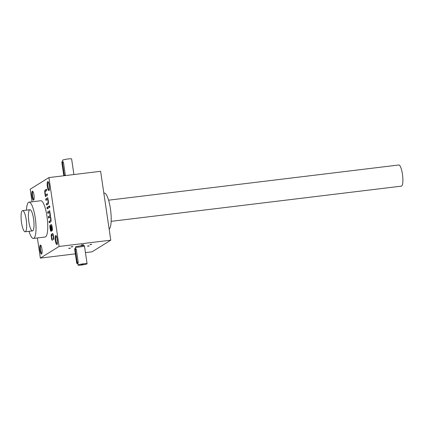 <?xml version="1.0" encoding="UTF-8"?>
<svg xmlns="http://www.w3.org/2000/svg" width="424" height="424" viewBox="0 0 424 424"><rect width="100%" height="100%" fill="white"/><g stroke="black" fill="none" stroke-linecap="round" stroke-linejoin="round"><path stroke-width="0.64" d="M78.912 247.065A4.569 0.482 -8.4 0 1 75.398 247.107A4.569 0.482 -8.4 0 1 79.845 245.962A4.569 0.482 -8.4 0 1 84.434 245.772A4.569 0.482 -8.4 0 1 78.912 247.065M52.82 233.629L51.914 234.196A2.252 0.53 -96.9 0 0 51.659 235.903M52.035 238.664A2.252 0.53 -96.9 0 0 52.417 239.963M53.36 235.177A1.399 0.329 -96.9 0 0 53.143 234.949A1.399 0.329 -96.9 0 0 53.106 234.965L52.735 235.007M53.726 238.929L53.625 238.256A1.399 0.329 -96.9 0 0 53.737 237.938M48.919 177.577L100.61 171.307L110.781 240.185L59.09 246.455L48.919 177.577L30.184 189.221L32.039 201.803M85.447 252.635L92.04 251.835L110.781 240.185M83.565 244.759L81.191 245.061L83.565 244.759M90.296 244.696L91.759 244.341L90.296 244.696M69.001 248.517L70.463 248.162L69.001 248.517M87.821 246.233L89.284 245.878L87.821 246.233M71.476 246.98L72.939 246.62L71.476 246.98M75.34 253.859L40.354 258.099L59.09 246.455M53.625 238.256L53.185 238.309L53.482 239.645A2.252 0.53 -96.9 0 0 53.652 237.122L53.408 235.463A2.252 0.53 -96.9 0 0 52.64 233.539A2.252 0.53 -96.9 0 0 52.581 233.555L51.474 234.249A2.252 0.53 -96.9 0 0 51.304 236.772L51.548 238.426A2.252 0.53 -96.9 0 0 52.316 240.355A2.252 0.53 -96.9 0 0 52.369 240.334L52.258 238.887A1.399 0.329 -96.9 0 0 52.258 238.887L52.258 238.887A1.399 0.329 -96.9 0 1 51.776 237.684L51.691 237.127A1.399 0.329 -96.9 0 1 51.797 235.553L52.666 235.018A1.399 0.329 -96.9 0 1 52.703 235.002L53.143 234.949M53.185 238.309A1.399 0.329 -96.9 0 0 53.26 236.762L53.175 236.2A1.399 0.329 -96.9 0 0 52.703 235.002M51.256 224.561L50.143 225.255A2.252 0.53 -96.9 0 0 49.974 227.778L50.191 229.23A2.459 0.578 -96.9 0 0 51.028 231.334A2.459 0.578 -96.9 0 0 51.087 231.313L50.928 229.893A1.399 0.329 -96.9 0 0 50.928 229.893L50.928 229.893A1.399 0.329 -96.9 0 1 50.445 228.69L50.366 228.133A1.399 0.329 -96.9 0 1 50.472 226.564L50.748 226.389L51.442 231.091L52.152 230.651A2.252 0.53 -96.9 0 0 52.322 228.128L52.078 226.469A2.252 0.53 -96.9 0 0 51.309 224.545A2.252 0.53 -96.9 0 0 51.256 224.561L51.373 224.55M51.055 220.268A1.399 0.329 -96.9 0 1 50.96 220.427L49.036 221.402L49.237 222.786L50.726 221.863A2.798 0.663 -96.9 0 0 50.933 218.726L50.848 218.159A2.798 0.663 -96.9 0 0 50.334 216.214A2.798 0.663 -96.9 0 0 50.239 214.009L50.154 213.458A2.798 0.663 -96.9 0 0 49.868 212.127L49.746 210.691L47.647 211.995L47.848 213.378L49.332 212.456A1.399 0.329 -96.9 0 1 49.37 212.445L49.809 212.392A1.399 0.329 -96.9 0 0 49.778 212.403L49.407 212.451M50.52 220.48A1.399 0.329 -96.9 0 0 50.626 218.911L50.541 218.349A1.399 0.329 -96.9 0 0 50.064 217.146A1.399 0.329 -96.9 0 0 50.027 217.162L48.543 218.084L48.341 216.701L49.825 215.779A1.399 0.329 -96.9 0 0 49.931 214.21L49.846 213.643A1.399 0.329 -96.9 0 0 49.37 212.445M49.332 206.043L49.534 207.426L49.831 207.246L49.624 205.863L49.332 206.043L49.645 206.006M46.979 207.506L47.186 208.889L49.29 207.58L49.083 206.197L46.979 207.506L47.424 207.447L47.594 208.629M48.442 202.561A1.399 0.329 -96.9 0 1 48.347 202.72L46.417 203.695L46.624 205.078L48.108 204.156A2.798 0.663 -96.9 0 0 48.32 201.018L48.235 200.451A2.798 0.663 -96.9 0 0 47.949 199.121L47.827 197.685L45.723 198.994L45.93 200.377L47.414 199.455A1.399 0.329 -96.9 0 1 47.451 199.439L47.891 199.386A1.399 0.329 -96.9 0 0 47.854 199.402L47.488 199.444M47.907 202.773A1.399 0.329 -96.9 0 0 48.007 201.204L47.928 200.642A1.399 0.329 -96.9 0 0 47.451 199.439M45.744 194.812A1.399 0.329 -96.9 0 1 45.267 193.609L45.183 193.047A1.399 0.329 -96.9 0 1 45.289 191.478L46.773 190.556L46.571 189.173L45.082 190.095A2.798 0.663 -96.9 0 0 44.875 193.233L44.96 193.8A2.798 0.663 -96.9 0 0 45.246 195.13L45.368 196.566L47.467 195.257L47.265 193.874L45.781 194.796A1.399 0.329 -96.9 0 1 45.744 194.812L46.184 194.759A1.399 0.329 -96.9 0 0 46.221 194.743L45.781 194.796M33.962 195.045A4.569 1.076 83.1 0 1 33.75 200.033A4.569 1.076 83.1 0 1 31.89 195.798A4.569 1.076 83.1 0 1 32.685 191.24A4.569 1.076 83.1 0 1 33.962 195.045M49.354 185.479A4.569 1.076 83.1 0 1 49.147 190.466A4.569 1.076 83.1 0 1 47.281 186.231A4.569 1.076 83.1 0 1 48.076 181.673A4.569 1.076 83.1 0 1 49.354 185.479M41.923 248.952A4.569 1.076 83.1 0 1 41.711 253.939A4.569 1.076 83.1 0 1 39.851 249.704A4.569 1.076 83.1 0 1 40.646 245.146A4.569 1.076 83.1 0 1 41.923 248.952M57.314 239.385A4.569 1.076 83.1 0 1 57.102 244.372A4.569 1.076 83.1 0 1 55.242 240.138A4.569 1.076 83.1 0 1 56.037 235.58A4.569 1.076 83.1 0 1 57.314 239.385M29.018 202.168L40.762 200.743A18.269 4.314 83.1 0 1 46.979 216.383A18.269 4.314 83.1 0 1 45.161 237.011L33.416 238.436A18.269 4.314 -96.9 0 0 33.867 238.272A18.269 4.314 -96.9 0 0 35.229 217.809A18.269 4.314 -96.9 0 0 29.018 202.168A18.269 4.314 -96.9 0 0 26.458 210.145M40.354 258.099L37.376 237.954M29.023 231.303A18.269 4.314 -96.9 0 0 33.416 238.436M33.56 218.848A10.653 2.518 83.1 0 1 33.067 230.492A10.653 2.518 83.1 0 1 28.715 220.607A10.653 2.518 83.1 0 1 30.576 209.97A10.653 2.518 83.1 0 1 33.56 218.848M109.143 229.093A18.269 4.314 -96.9 0 0 110.526 209.472A18.269 4.314 -96.9 0 0 104.198 193.053L103.827 193.095M57.314 243.901A3.991 0.943 83.1 0 1 55.931 240.053A3.991 0.943 83.1 0 1 56.355 235.988M41.923 253.467A3.991 0.943 83.1 0 1 40.54 249.619A3.991 0.943 83.1 0 1 40.964 245.554M49.354 189.994A3.991 0.943 83.1 0 1 47.97 186.147A3.991 0.943 83.1 0 1 48.394 182.082M33.962 199.566A3.991 0.943 83.1 0 1 32.579 195.713A3.991 0.943 83.1 0 1 33.003 191.648M72.276 246.614L71.179 246.779M88.621 245.872L87.524 246.037M69.801 248.157L68.699 248.316M91.096 244.335L89.999 244.494M82.924 244.706L81.827 244.865M46.598 189.374L45.522 190.042A2.798 0.663 -96.9 0 0 45.193 191.637M45.58 194.68A2.798 0.663 -96.9 0 0 45.686 195.077L45.246 195.13M45.686 195.077L45.161 195.183M45.601 195.13L45.776 196.307M47.292 194.075L46.221 194.743M47.859 197.886L45.723 198.994M46.163 198.941L46.338 200.123M48.347 202.72L46.417 203.695M46.863 203.642L47.032 204.824M49.115 206.398L47.424 207.447M49.778 210.892L47.647 211.995M48.087 211.942L48.262 213.124M48.341 216.701L50.265 215.726A1.399 0.329 -96.9 0 0 50.361 215.567M48.781 216.648L48.956 217.83M50.673 217.226A1.399 0.329 -96.9 0 0 50.504 217.093A1.399 0.329 -96.9 0 0 50.472 217.109L50.101 217.152M50.96 220.427L49.036 221.402M49.475 221.349L49.65 222.531M51.49 224.635L50.583 225.202A2.252 0.53 -96.9 0 0 50.334 226.909M50.721 229.697A2.459 0.578 -96.9 0 0 51.071 230.857M51.081 226.347L50.748 226.389M51.659 229.501L51.855 230.836M51.06 226.193L51.548 229.517L51.829 229.342A1.399 0.329 -96.9 0 0 51.935 227.773L51.85 227.211A1.399 0.329 -96.9 0 0 51.373 226.008A1.399 0.329 -96.9 0 0 51.336 226.024L51.06 226.193M52.406 228.944A1.399 0.329 -96.9 0 1 52.269 229.289L51.548 229.517M52.03 226.183A1.399 0.329 -96.9 0 0 51.813 225.955A1.399 0.329 -96.9 0 0 51.776 225.971L51.41 226.013M81.779 264.385L83.321 264.157M77.152 262.186L75.297 249.609A1.219 0.286 -96.9 0 0 74.878 248.565A1.219 0.286 -96.9 0 0 74.762 249.943L76.617 262.52A1.219 0.286 -96.9 0 0 77.03 263.564A1.219 0.286 -96.9 0 0 77.152 262.186L78.191 262.064L76.336 249.482L75.763 248.459L74.878 248.565M83.57 263.786A4.569 0.482 171.6 0 0 78.053 265.074A4.569 0.482 171.6 0 0 82.638 264.889A4.569 0.482 171.6 0 0 87.084 263.744A4.569 0.482 171.6 0 0 83.57 263.786M77.656 262.392C77.889 263.85 78.069 263.739 78.191 262.064M82.903 264.2L81.069 264.613L82.903 264.2M64.369 175.7A1.219 0.286 -96.9 0 0 64.326 175.34L62.471 162.763A1.219 0.286 -96.9 0 0 62.058 161.719A1.219 0.286 -96.9 0 0 61.936 163.097L63.791 175.674A1.219 0.286 -96.9 0 0 63.807 175.769M62.773 161.634L62.572 160.256A4.569 0.482 -8.4 0 1 67.019 159.111A4.569 0.482 -8.4 0 1 71.608 158.926L73.914 174.545M65.391 175.578L63.51 162.636L62.938 161.613L62.058 161.719M108.592 200.186L398.804 164.989A10.653 2.518 83.1 0 1 402.429 174.116A10.653 2.518 83.1 0 1 401.369 186.147L111.157 221.344M26.214 219.738A10.653 2.518 83.1 0 1 25.154 231.769A10.653 2.518 83.1 0 1 21.375 221.498A10.653 2.518 83.1 0 1 22.589 210.617A10.653 2.518 83.1 0 1 26.214 219.738M45.522 190.042L45.082 190.095M45.204 193.19L44.875 193.233M45.294 193.757L44.96 193.8M48.257 200.6L47.928 200.642M48.341 201.167L48.007 201.204M50.175 213.601L49.846 213.643M50.26 214.168L49.931 214.21M50.265 215.726L49.825 215.779M50.875 218.307L50.541 218.349M50.954 218.874L50.626 218.911M50.583 225.202L50.143 225.255M50.318 227.736L49.974 227.778M50.546 229.188L50.191 229.23M52.269 229.289L51.829 229.342M52.263 227.736L51.935 227.773M52.179 227.169L51.85 227.211M51.914 234.196L51.474 234.249M51.649 236.73L51.304 236.772M51.929 238.383L51.548 238.426M53.509 236.163L53.175 236.2M53.594 236.719L53.26 236.762M75.297 249.609L76.336 249.482M64.326 175.34L65.37 175.213M62.471 162.763L63.51 162.636M50.064 217.146L50.504 217.093M51.373 226.008L51.813 225.955M87.084 263.744L84.434 245.772M78.053 265.074L77.815 263.468M75.599 248.48L75.398 247.107M77.915 263.458L77.03 263.564M29.934 209.726L22.589 210.617M32.5 230.879L25.154 231.769"/></g></svg>
